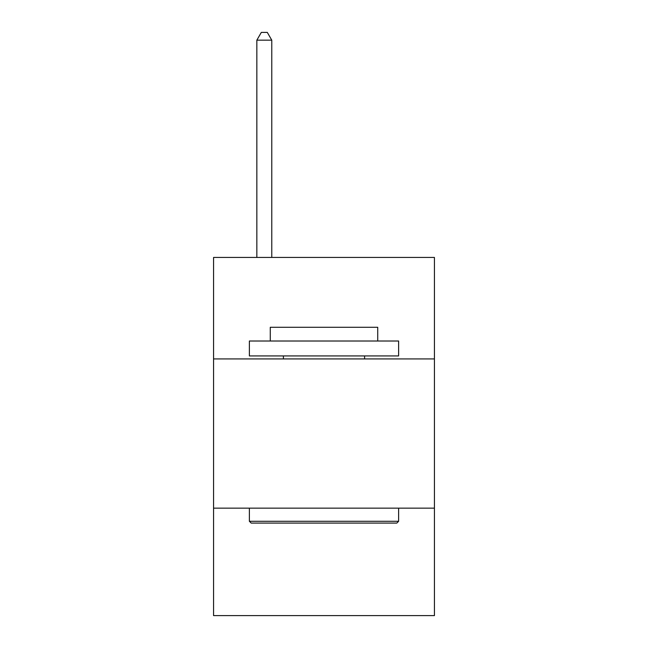 <?xml version="1.0" encoding="UTF-8"?>
<svg xmlns="http://www.w3.org/2000/svg" width="648" height="648" viewBox="0 0 648 648"><rect width="100%" height="100%" fill="white"/><g stroke="black" fill="none" stroke-linecap="round" stroke-linejoin="round"><path stroke-width="0.97" d="M434.435 358.919L434.435 257.442L213.565 257.442L213.565 358.919L434.435 358.919L434.435 615.6L213.565 615.6L213.565 358.919M434.435 508.154L213.565 508.154M251.173 523.074L249.383 521.284L398.617 521.284L396.827 523.074L251.173 523.074M398.617 341.01L398.617 355.938L249.383 355.938L249.383 341.01L398.617 341.01M270.273 341.01L270.273 327.281L377.727 327.281L377.727 341.01M398.617 508.154L398.617 521.284M249.383 508.154L249.383 521.284M364.589 355.938L364.589 358.919M283.411 355.938L283.411 358.919M271.771 257.442L271.771 40.16L256.843 40.16L256.843 257.442M256.843 40.16L261.322 32.4L267.292 32.4L271.771 40.16"/></g></svg>
